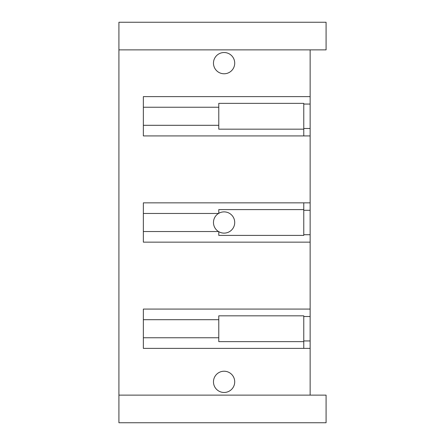 <?xml version="1.0" encoding="UTF-8"?>
<svg xmlns="http://www.w3.org/2000/svg" width="445" height="445" viewBox="0 0 445 445"><rect width="100%" height="100%" fill="white"/><g stroke="black" fill="none" stroke-linecap="round" stroke-linejoin="round"><path stroke-width="0.67" d="M118.921 395.127L118.921 422.75L326.079 422.75L326.079 395.127L118.921 395.127L118.921 49.873L326.079 49.873L326.079 22.25L118.921 22.25L118.921 49.873M303.768 340.948L310.143 340.948L310.143 348.385L143.357 348.385L143.357 309.08L310.143 309.08L310.143 242.152L143.357 242.152L143.357 202.848L310.143 202.848L310.143 135.92L143.357 135.92L143.357 96.615L310.143 96.615L310.143 49.873M310.143 395.127L310.143 348.385M303.768 341.638L218.784 341.638L218.784 315.828L303.768 315.828L303.768 348.385M303.768 202.848L303.768 235.405L218.784 235.405L218.784 231.7A10.624 10.624 0 0 0 234.715 222.5A10.624 10.624 0 0 0 224.091 211.876A10.624 10.624 0 0 0 213.472 222.5A10.624 10.624 0 0 0 224.091 233.124A10.624 10.624 0 0 0 234.715 222.5A10.624 10.624 0 0 0 224.091 211.876M303.768 135.92L303.768 103.362L218.784 103.362L218.784 129.172L303.768 129.172M310.143 340.948L310.143 316.517L303.768 316.517M303.768 234.715L310.143 234.715L310.143 210.285L303.768 210.285M303.768 128.483L310.143 128.483L310.143 96.615M310.143 234.715L310.143 242.152M303.768 209.595L218.784 209.595L218.784 213.3A10.624 10.624 0 0 0 218.784 231.7M310.143 309.08L310.143 316.517M218.784 337.761L143.357 337.761L143.357 319.705L218.784 319.705M224.091 371.225A10.624 10.624 0 0 0 213.472 381.849A10.624 10.624 0 0 0 224.091 392.473A10.624 10.624 0 0 0 234.715 381.849A10.624 10.624 0 0 0 224.091 371.225A10.624 10.624 0 0 0 213.472 381.849A10.624 10.624 0 0 0 224.091 392.473A10.624 10.624 0 0 0 234.715 381.849A10.624 10.624 0 0 0 224.091 371.225M224.091 52.527A10.624 10.624 0 0 0 213.472 63.151A10.624 10.624 0 0 0 224.091 73.775A10.624 10.624 0 0 0 234.715 63.151A10.624 10.624 0 0 0 224.091 52.527A10.624 10.624 0 0 0 213.472 63.151A10.624 10.624 0 0 0 224.091 73.775A10.624 10.624 0 0 0 234.715 63.151A10.624 10.624 0 0 0 224.091 52.527M310.143 128.483L310.143 135.92M310.143 202.848L310.143 210.285M218.784 125.295L143.357 125.295L143.357 107.239L218.784 107.239M310.143 104.052L303.768 104.052M218.784 231.528L143.357 231.528L143.357 213.472L218.784 213.472"/></g></svg>
